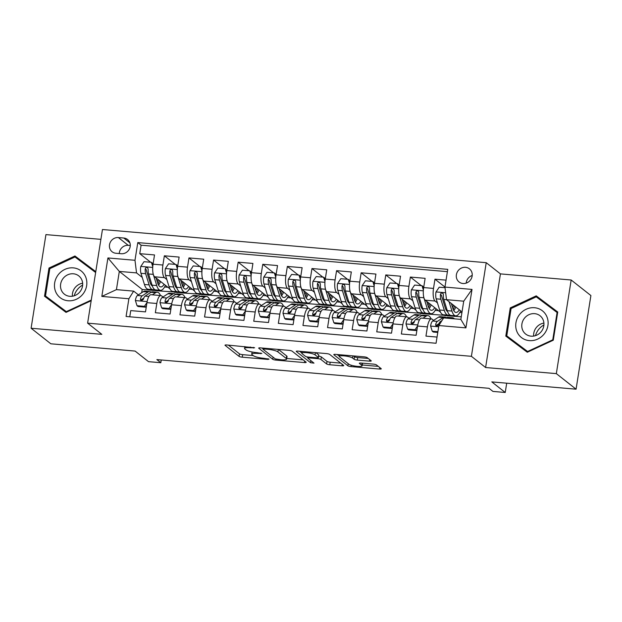 <?xml version="1.0" encoding="UTF-8"?>
<svg xmlns="http://www.w3.org/2000/svg" width="622" height="622" viewBox="0 0 622 622"><rect width="100%" height="100%" fill="white"/><g stroke="black" fill="none" stroke-linecap="round" stroke-linejoin="round"><path stroke-width="0.93" d="M254.647 347.76L226.758 344.969A2.566 0.513 -171 0 0 225.001 345.179A2.566 0.513 -171 0 0 225.117 345.373L239.066 356.367A2.566 0.513 -171 0 0 242.261 357.183L267.911 359.407L269.062 359.119L263.51 358.264A8.21 1.641 -171 0 1 253.302 355.636L252.143 354.727A8.21 1.641 -171 0 1 251.755 354.105A8.21 1.641 -171 0 1 257.391 353.436L261.854 353.444L256.303 352.581A8.21 1.641 -171 0 1 246.094 349.961L244.936 349.043A8.21 1.641 -171 0 1 244.547 348.429A8.21 1.641 -171 0 1 250.184 347.76L254.647 347.76M465.544 267.312A8.366 7.721 -51.8 0 0 457.022 272.576A8.366 7.721 -51.8 0 0 459.083 281.984A8.366 7.721 -51.8 0 0 462.978 283.508A8.366 7.721 -51.8 0 0 471.499 278.244A8.366 7.721 -51.8 0 0 469.439 268.836A8.366 7.721 -51.8 0 0 465.544 267.312M472.207 275.476A8.366 7.721 -51.8 0 0 466.181 283.119M369.499 361.141A2.566 0.513 -171 0 0 371.264 360.931A2.566 0.513 -171 0 0 371.14 360.737L367.229 357.658A2.566 0.513 -171 0 0 364.041 356.834L335.546 354.377A2.566 0.513 -171 0 0 333.789 354.579A2.566 0.513 -171 0 0 333.905 354.773L347.853 365.767A2.566 0.513 -171 0 0 351.041 366.591L379.537 369.048A2.566 0.513 -171 0 0 381.294 368.838A2.566 0.513 -171 0 0 381.177 368.652L376.45 364.92A2.566 0.513 -171 0 0 373.262 364.103L361.063 363.046A2.566 0.513 -171 0 0 359.306 363.256A2.566 0.513 -171 0 0 359.423 363.45L361.771 365.301A6.865 1.368 -171 0 1 362.09 365.814A6.865 1.368 -171 0 1 356.25 366.257A6.865 1.368 -171 0 1 348.849 364.181L339.666 356.942A6.865 1.368 -171 0 1 339.348 356.429A6.865 1.368 -171 0 1 345.187 355.986A6.865 1.368 -171 0 1 352.588 358.062L354.12 359.267A2.566 0.513 -171 0 0 357.308 360.091L369.499 361.141L369.74 359.633M100.888 239.353L45.927 234.611L31.1 328.237L50.833 343.795L135.098 351.072L148.518 361.654L160.818 362.719L156.868 359.602L488.985 388.307L492.935 391.417L505.235 392.482L506.705 383.191M556.332 373.628L571.167 280.001L500.438 273.89L485.603 367.516L556.332 373.628L576.073 389.185L491.815 381.9L505.235 392.482M485.603 367.516L471.398 356.313L87.616 323.152L102.451 229.518L486.225 262.686L471.398 356.313M31.1 328.237L101.829 334.348L87.616 323.152M292.13 351.166A2.566 0.513 -171 0 0 288.942 350.349L260.447 347.885A2.566 0.513 -171 0 0 258.69 348.095A2.566 0.513 -171 0 0 258.806 348.289L272.755 359.275A2.566 0.513 -171 0 0 275.943 360.099L304.438 362.564A2.566 0.513 -171 0 0 306.195 362.354A2.566 0.513 -171 0 0 306.078 362.159L292.13 351.166M297.992 351.127L326.488 353.591A2.566 0.513 -171 0 1 329.683 354.408L343.624 365.402A2.566 0.513 -171 0 1 343.748 365.596A2.566 0.513 -171 0 1 341.991 365.806L329.792 364.749A2.566 0.513 -171 0 1 326.604 363.932L320.944 359.477A2.566 0.513 -171 0 0 317.756 358.653L309.67 357.953A2.566 0.513 -171 0 0 307.906 358.163A2.566 0.513 -171 0 0 308.03 358.358L314.001 363.131L310.533 362.704L296.352 351.531A2.566 0.513 -171 0 1 296.235 351.337A2.566 0.513 -171 0 1 297.992 351.127M571.167 280.001L590.9 295.551L576.073 389.185M446.052 280.141L434.972 279.185L444.963 287.053M437.453 302.914L435.066 301.032A10.457 3.437 -85.1 0 1 433.511 288.421L423.668 287.566L425.129 278.329L410.372 277.054L421.273 285.646M435.066 301.032L425.223 300.177A10.457 3.437 94.9 0 1 423.668 287.566L423.24 287.193M412.852 300.784L410.466 298.902A10.457 3.437 -85.1 0 1 408.911 286.291L399.067 285.444L400.529 276.207L385.772 274.932L396.673 283.523M399.075 285.412L398.64 285.07M388.252 298.661L385.865 296.78A10.457 3.437 -85.1 0 1 384.31 284.168L374.467 283.313L375.929 274.077L361.172 272.801L372.073 281.393M374.475 283.29L374.04 282.948M363.645 296.531L361.258 294.649A10.457 3.437 -85.1 0 1 359.71 282.038L349.867 281.191L351.329 271.954L336.572 270.679L347.473 279.27M349.867 281.16L349.432 280.817M339.044 294.408L336.657 292.527A10.457 3.437 -85.1 0 1 335.102 279.916L325.267 279.06L326.729 269.824L311.964 268.548L322.865 277.14M336.657 292.527L326.822 291.671A10.457 3.437 94.9 0 1 325.267 279.06L324.832 278.695M314.444 292.278L312.057 290.396A10.457 3.437 -85.1 0 1 310.502 277.785L300.667 276.938L302.129 267.701L287.364 266.426L298.265 275.017M300.667 276.907L300.232 276.565M289.844 290.155L287.457 288.274A10.457 3.437 -85.1 0 1 285.902 275.663L276.059 274.807L277.529 265.571L262.764 264.296L273.664 272.887M276.067 274.784L275.632 274.442M265.244 288.025L262.857 286.143A10.457 3.437 -85.1 0 1 261.302 273.532L251.459 272.685L252.921 263.448L238.164 262.173L249.064 270.764M251.467 272.654L251.031 272.312M240.644 285.902L238.257 284.021A10.457 3.437 -85.1 0 1 236.702 271.41L226.859 270.562L228.321 261.326L213.564 260.05L224.464 268.642M226.867 270.531L226.431 270.189M216.044 283.772L213.657 281.898A10.457 3.437 -85.1 0 1 212.102 269.287L202.259 268.432L203.721 259.195L188.964 257.92L199.864 266.511M202.267 268.409L201.831 268.059M191.444 281.649L189.057 279.768A10.457 3.437 -85.1 0 1 187.502 267.157L177.659 266.309L179.12 257.073L164.363 255.797L162.894 265.034A10.457 3.437 94.9 0 0 164.449 277.645L166.836 279.527M189.057 279.768L179.214 278.92A10.457 3.437 94.9 0 1 177.659 266.309L177.231 265.936M175.264 264.389L164.363 255.797M129.765 316.785L130.744 310.603L145.501 311.879L146.963 302.642A10.457 3.437 94.9 0 1 151.022 294.711L160.865 295.567A10.457 3.437 94.9 0 0 156.806 303.497L155.345 312.734L170.101 314.009L171.563 304.772A10.457 3.437 94.9 0 1 175.622 296.842L185.465 297.689A10.457 3.437 -85.1 0 1 186.165 297.985L187.603 299.12M185.465 297.689A10.457 3.437 -85.1 0 0 181.406 305.62L179.945 314.856L194.702 316.132L196.171 306.895A10.457 3.437 94.9 0 1 200.222 298.964L210.065 299.82A10.457 3.437 -85.1 0 1 210.772 300.115L212.203 301.242M210.065 299.82A10.457 3.437 -85.1 0 0 206.006 307.75L204.545 316.987L219.302 318.262L220.771 309.025A10.457 3.437 94.9 0 1 224.83 301.095L234.665 301.942A10.457 3.437 -85.1 0 1 235.373 302.238L236.803 303.373M234.665 301.942A10.457 3.437 -85.1 0 0 230.607 309.873L229.145 319.109L243.91 320.384L245.371 311.148A10.457 3.437 94.9 0 1 249.43 303.217L259.265 304.072A10.457 3.437 -85.1 0 1 259.973 304.368L261.403 305.495M259.265 304.072A10.457 3.437 -85.1 0 0 255.207 312.003L253.745 321.24L268.51 322.515L269.971 313.278A10.457 3.437 94.9 0 1 274.03 305.348L283.873 306.195A10.457 3.437 -85.1 0 1 284.573 306.49L286.003 307.626M283.873 306.195A10.457 3.437 -85.1 0 0 279.814 314.126L278.345 323.362L293.11 324.637L294.571 315.401A10.457 3.437 94.9 0 1 298.63 307.47L308.473 308.318A10.457 3.437 -85.1 0 1 309.173 308.621L310.611 309.748M308.473 308.318A10.457 3.437 -85.1 0 0 304.415 316.248L302.953 325.485L317.71 326.768L319.172 317.531A10.457 3.437 94.9 0 1 323.23 309.6L333.073 310.448A10.457 3.437 -85.1 0 1 333.773 310.743L335.211 311.879M333.073 310.448A10.457 3.437 -85.1 0 0 329.015 318.378L327.553 327.615L342.31 328.89L343.772 319.654A10.457 3.437 94.9 0 1 347.83 311.723L357.673 312.571A10.457 3.437 -85.1 0 1 358.373 312.874L359.811 314.001M357.673 312.571A10.457 3.437 -85.1 0 0 353.615 320.501L352.153 329.738L366.91 331.013L368.372 321.776A10.457 3.437 94.9 0 1 372.43 313.846L382.273 314.701A10.457 3.437 -85.1 0 1 382.973 314.996L384.412 316.124M382.273 314.701A10.457 3.437 -85.1 0 0 378.215 322.631L376.753 331.868L391.51 333.143L392.98 323.906A10.457 3.437 94.9 0 1 397.038 315.976L406.874 316.823A10.457 3.437 -85.1 0 1 407.581 317.119L409.012 318.254M406.874 316.823A10.457 3.437 -85.1 0 0 402.815 324.754L401.353 333.991L416.118 335.266L417.58 326.029A10.457 3.437 94.9 0 1 421.638 318.099L431.474 318.954A10.457 3.437 -85.1 0 1 432.181 319.249L433.612 320.377M425.223 300.177L440.555 312.26M443.781 314.802L444.8 315.611L461.26 316.777M453.625 315.657L454.643 316.458M399.067 285.444A10.457 3.437 94.9 0 0 400.622 298.055L415.955 310.137M419.181 312.679L420.2 313.48L444.435 315.323M429.024 313.527L430.043 314.335M374.467 283.313A10.457 3.437 94.9 0 0 376.022 295.924L391.355 308.007M394.581 310.549L395.6 311.358L419.834 313.193M404.417 311.404L405.443 312.205M349.867 281.191A10.457 3.437 94.9 0 0 351.422 293.802L366.755 305.884M369.981 308.426L371 309.235L395.234 311.07M379.817 309.274L380.843 310.083M326.822 291.671L342.147 303.754M345.373 306.304L346.4 307.105L370.634 308.94M355.216 307.151L356.235 307.952M300.667 276.938A10.457 3.437 94.9 0 0 302.222 289.549L317.547 301.631M320.773 304.174L321.799 304.982L346.034 306.817M330.616 305.021L331.635 305.83M276.059 274.807A10.457 3.437 94.9 0 0 277.614 287.418L292.946 299.509M296.173 302.051L297.199 302.852L321.434 304.694M306.016 302.898L307.035 303.707M251.459 272.685A10.457 3.437 94.9 0 0 253.014 285.296L268.346 297.378M271.573 299.921L272.591 300.729L296.834 302.564M281.416 300.776L282.435 301.577M226.859 270.562A10.457 3.437 94.9 0 0 228.414 283.173L243.746 295.256M246.973 297.798L247.991 298.599L272.226 300.442M256.816 298.646L257.835 299.454M202.259 268.432A10.457 3.437 94.9 0 0 203.814 281.043L219.146 293.125M222.373 295.668L223.391 296.476L247.626 298.311M232.208 296.523L233.234 297.324M179.214 278.92L194.546 291.003M197.773 293.545L198.791 294.346L223.026 296.189M207.608 294.393L208.634 295.201M115.894 253.255L121.306 253.722A8.102 7.48 -51.8 0 0 129.563 248.629A8.102 7.48 -51.8 0 0 127.564 239.517A8.102 7.48 -51.8 0 0 123.794 238.032L118.382 237.565A8.102 7.48 -51.8 0 0 110.125 242.666A8.102 7.48 -51.8 0 0 112.123 251.778A8.102 7.48 -51.8 0 0 115.894 253.255M444.955 287.076L472.012 289.417L465.925 327.88L438.86 325.547L443.626 317.912L460.848 319.397L463.732 301.18L446.51 299.687L444.955 287.076L447.762 269.365L137.789 242.58L134.982 260.291L136.537 272.902L142.236 277.396M438.86 325.547L436.061 343.258L126.079 316.474L128.886 298.754L101.829 296.414L107.917 257.951L134.982 260.291M438.728 324.412L438.3 324.078M414.128 322.282L413.7 321.947M389.52 320.159L389.1 319.825M364.92 318.029L364.5 317.694M340.32 315.906L339.9 315.572M315.719 313.776L315.292 313.441M291.119 311.653L290.692 311.319M266.519 309.523L266.092 309.188M241.919 307.4L241.492 307.066M217.319 305.278L216.891 304.943M192.711 303.147L192.291 302.813M183.008 292.27L184.034 293.071L174.191 292.223L173.173 291.415M447.397 271.658L141.101 245.192L139.756 253.667L154.52 254.942L153.059 264.179A10.457 3.437 94.9 0 0 154.614 276.79L169.938 288.872M168.111 301.025L167.691 300.69M163.003 296.989L161.565 295.862A10.457 3.437 94.9 0 0 160.865 295.567M431.474 318.954A10.457 3.437 -85.1 0 0 427.415 326.884L425.953 336.121L437.033 337.077M187.502 267.157L188.964 257.92M212.102 269.287L213.564 260.05M236.702 271.41L238.164 262.173M261.302 273.532L262.764 264.296M285.902 275.663L287.364 266.426M310.502 277.785L311.964 268.548M335.102 279.916L336.572 270.679M359.71 282.038L361.172 272.801M384.31 284.168L385.772 274.932M408.911 286.291L410.372 277.054M433.511 288.421L434.972 279.185M446.51 299.687L462.029 311.925M158.408 290.14L159.426 290.948L142.205 289.455L119.315 271.417L116.431 289.634L133.652 291.119L128.886 298.754M136.537 272.902L119.315 271.417L107.917 257.951M143.511 298.894L143.091 298.56M138.403 294.867L133.652 291.119M500.438 273.89L486.225 262.686M160.818 362.719L161.246 359.982M142.205 289.455L141.692 292.705M184.034 293.071L198.426 294.058M159.426 290.948L173.826 291.936M164.573 286.983L167.901 287.271M159.473 290.692L158.812 290.179M153.059 264.156L152.623 263.814M150.656 262.259L139.756 253.667M141.101 245.192L137.789 242.58M189.174 289.106L192.501 289.393M184.073 292.822L183.412 292.301M208.673 294.945L208.012 294.431M213.774 291.236L217.109 291.524M233.273 297.075L232.62 296.554M238.374 293.359L241.709 293.646M257.873 299.198L257.22 298.684M262.974 295.481L266.309 295.769M282.474 301.328L281.82 300.807M287.582 297.611L290.909 297.899M307.074 303.45L306.421 302.937M312.182 299.734L315.51 300.022M331.674 305.573L331.021 305.06M336.782 301.864L340.11 302.152M356.282 307.703L355.621 307.182M361.382 303.987L364.71 304.275M380.882 309.826L380.221 309.313M385.982 306.117L389.318 306.405M405.482 311.956L404.829 311.435M410.582 308.24L413.918 308.528M430.082 314.079L429.429 313.566M435.182 310.37L438.518 310.658M454.682 316.209L454.029 315.688M459.79 312.493L461.913 312.679M116.431 289.634L101.829 296.414M472.012 289.417L463.732 301.18M465.925 327.88L460.848 319.397M130.27 245.519L128.249 245.34A8.102 7.48 -51.8 0 0 119.284 253.551M95.78 271.62L74.959 255.992L48.99 268.035L44.52 296.235L66.033 312.384L91.17 300.721M557.74 312.003L536.234 295.854L510.258 307.898L505.795 336.098L527.301 352.246L553.277 340.203L557.74 312.003M95.765 271.728L78.279 258.604L77.571 258.931M47.98 297.946L47.855 298.739M91.278 300.061L66.329 311.63L45.492 295.986L49.814 268.665L48.99 268.035M78.279 258.604L74.959 255.992M557.724 312.112L539.546 298.467L538.839 298.793M509.255 337.808L509.13 338.601M511.082 308.551L510.258 307.898M539.546 298.467L536.234 295.854M228.398 345.117L239.47 353.84A2.566 0.513 -171 0 0 242.658 354.657L253.208 355.566M286.75 358.466L303.194 359.889M262.087 348.025L263.013 348.755M264.187 348.965L263.036 349.245L275.282 358.902L281.02 359.773A8.21 1.641 -171 0 0 286.649 359.104A8.21 1.641 -171 0 0 286.268 358.49L277.894 351.889A8.21 1.641 -171 0 0 267.685 349.269L264.187 348.965L264.303 348.219M286.649 359.104L287.053 356.577A8.21 1.641 -171 0 0 286.664 355.955L286.268 358.49M278.384 349.432L286.664 355.955M340.747 363.131L330.196 362.222L329.792 364.749M318.658 356.181A2.566 0.513 -171 0 1 321.349 356.942L327.001 361.405A2.566 0.513 -171 0 0 330.196 362.222M307.96 357.829L306.607 356.764M301.864 353.024L299.641 351.267M315.074 354.851A6.865 1.368 -171 0 0 307.672 352.775A6.865 1.368 -171 0 0 301.833 353.218A6.865 1.368 -171 0 0 302.16 353.731L305.394 356.282A2.566 0.513 -171 0 0 308.582 357.098L316.676 357.798A2.566 0.513 -171 0 0 318.433 357.588A2.566 0.513 -171 0 0 318.308 357.393L315.074 354.851L315.424 352.635M318.433 357.588L318.829 355.061A2.566 0.513 -171 0 0 318.713 354.867L318.308 357.393M315.937 352.682L318.713 354.867M353.483 355.924L354.517 356.74A2.566 0.513 -171 0 0 357.712 357.557L368.263 358.466M362.09 365.814L362.494 363.287A6.865 1.368 -171 0 0 362.486 363.17M362.222 364.99L378.3 366.381M337.186 354.517L339.379 356.243M152.763 266.698L151.387 262.321L144.009 261.683L140.743 266.535A6.928 2.278 94.9 0 0 140.969 273.307L144.436 284.487A20.005 6.578 94.9 0 0 148.168 289.261L152.841 289.658A20.005 6.578 94.9 0 0 154.365 289.277M150.936 284.464A16.6 5.458 94.9 0 0 151.581 283.578M152.895 272.444A6.928 2.278 94.9 0 0 153.269 274.372L156.736 285.552A20.005 6.578 94.9 0 0 160.468 290.318A20.005 6.578 94.9 0 0 165.421 285.311M156.114 277.98L157.669 282.979A16.6 5.458 94.9 0 0 160.764 286.936A16.6 5.458 94.9 0 0 164.107 284.27M151.387 262.321L152.413 263.129L152.958 264.863M160.468 290.318L155.795 289.914A20.005 6.578 -85.1 0 1 152.063 285.148L148.596 273.968A6.928 2.278 -85.1 0 1 148.168 269.171L147.601 267.755L146.683 267.444L145.75 267.81L145.214 268.914A6.928 2.278 94.9 0 0 145.641 273.711L149.117 284.892A20.005 6.578 94.9 0 0 152.841 289.658M158.05 284.06A20.005 6.578 94.9 0 0 159.294 280.483M158.198 279.62A16.6 5.458 -85.1 0 1 157.335 281.914M152.367 286.034A16.6 5.458 -85.1 0 1 150.042 282.318L146.567 271.138A3.53 1.158 -85.1 0 1 146.349 269.808L145.214 268.914M158.563 285.125A16.6 5.458 94.9 0 0 160.569 281.486M152.374 294.828L155.609 292.713A20.005 6.578 -85.1 0 1 157.304 292.223A20.005 6.578 -85.1 0 1 160.507 295.536M137.034 305.713L138.061 306.522L145.439 307.167L144.413 306.351L137.034 305.713L135.371 300.442A6.928 2.278 -85.1 0 1 137.454 295.489L143.301 291.648A20.005 6.578 -85.1 0 1 144.996 291.158L149.677 291.562A20.005 6.578 94.9 0 0 147.982 292.052L142.127 295.893A6.928 2.278 94.9 0 0 140.448 299.026L140.549 299.944L141.746 300.605L143.402 299.283A6.928 2.278 -85.1 0 1 145.081 296.142L150.928 292.309A20.005 6.578 -85.1 0 1 152.623 291.819L157.304 292.223M144.413 306.351L146.986 302.533M146.497 305.589L145.439 307.167M151.107 292.2A20.005 6.578 94.9 0 0 149.677 291.562M140.448 299.026L141.583 299.921A3.53 1.158 -85.1 0 1 142.127 299.19L143.791 298.101M74.22 295.784A16.343 15.083 128.2 0 1 82.64 285.101M73.256 267.864A16.996 15.69 -51.8 0 0 54.666 282.932A16.996 15.69 -51.8 0 0 68.047 300.76A16.996 15.69 -51.8 0 0 86.645 285.692A16.996 15.69 -51.8 0 0 73.256 267.864M73.373 273.789A11.631 10.737 -51.8 0 0 61.524 281.105A11.631 10.737 -51.8 0 0 64.385 294.183A11.631 10.737 -51.8 0 0 69.804 296.305A11.631 10.737 -51.8 0 0 81.653 288.989A11.631 10.737 -51.8 0 0 78.792 275.911A11.631 10.737 -51.8 0 0 73.373 273.789M72.393 296.22A11.631 10.737 128.2 0 1 82.64 283.22M66.733 312.057L45.492 295.986M66.818 312.019L66.329 311.63M49.814 268.665L74.982 256.987L95.64 272.506M535.495 335.647A16.343 15.083 128.2 0 1 538.411 329.738A16.343 15.083 128.2 0 1 543.916 324.964M519.378 314.755A16.996 15.69 -51.8 0 0 521.671 337.73A16.996 15.69 -51.8 0 0 544.468 333.594A16.996 15.69 -51.8 0 0 542.174 310.619A16.996 15.69 -51.8 0 0 519.378 314.755M524.268 318.464A11.631 10.737 -51.8 0 0 525.66 334.045A11.631 10.737 -51.8 0 0 541.451 331.363A11.631 10.737 -51.8 0 0 540.059 315.774A11.631 10.737 -51.8 0 0 524.268 318.464M533.66 336.082A11.631 10.737 128.2 0 1 536.125 327.802A11.631 10.737 128.2 0 1 543.908 323.082M528.008 351.92L506.759 335.849L511.09 308.528L536.25 296.849L557.094 312.501L552.764 339.822L527.596 351.492L506.759 335.849M553.253 340.211L552.764 339.822M557.6 312.905L557.094 312.501M528.086 351.881L527.596 351.492M177.363 268.828L175.987 264.451L168.609 263.814L165.343 268.657A6.928 2.278 94.9 0 0 165.569 275.429L169.044 286.618A20.005 6.578 94.9 0 0 172.768 291.384L177.441 291.788A20.005 6.578 94.9 0 0 178.965 291.399M175.536 286.594A16.6 5.458 94.9 0 0 176.181 285.708M177.495 274.566A6.928 2.278 94.9 0 0 177.869 276.495L181.344 287.675A20.005 6.578 94.9 0 0 185.068 292.449A20.005 6.578 94.9 0 0 190.021 287.434M180.714 280.102L182.269 285.101A16.6 5.458 94.9 0 0 185.364 289.059A16.6 5.458 94.9 0 0 188.707 286.4M175.987 264.451L177.013 265.26L177.558 266.986M185.068 292.449L180.396 292.045A20.005 6.578 -85.1 0 1 176.664 287.271L173.196 276.09A6.928 2.278 -85.1 0 1 172.768 271.293L172.201 269.886L171.283 269.567L170.35 269.932L169.814 271.036A6.928 2.278 94.9 0 0 170.241 275.834L173.717 287.022A20.005 6.578 94.9 0 0 177.441 291.788M182.65 286.182A20.005 6.578 94.9 0 0 183.894 282.606M182.798 281.743A16.6 5.458 -85.1 0 1 181.935 284.036M176.967 288.157A16.6 5.458 -85.1 0 1 174.642 284.441L171.167 273.26A3.53 1.158 -85.1 0 1 170.957 271.931L169.814 271.036M183.163 287.255A16.6 5.458 94.9 0 0 185.169 283.616M201.963 270.951L200.587 266.574L193.209 265.936L189.951 270.788A6.928 2.278 94.9 0 0 190.169 277.56L193.644 288.74A20.005 6.578 94.9 0 0 197.368 293.506L202.049 293.911A20.005 6.578 94.9 0 0 203.565 293.53M200.136 288.717A16.6 5.458 94.9 0 0 200.782 287.83M202.103 276.697A6.928 2.278 94.9 0 0 202.469 278.625L205.944 289.805A20.005 6.578 94.9 0 0 209.668 294.571A20.005 6.578 94.9 0 0 214.621 289.564M205.314 282.225L206.869 287.224A16.6 5.458 94.9 0 0 209.964 291.189A16.6 5.458 94.9 0 0 213.307 288.522M200.587 266.574L201.614 267.382L202.158 269.116M209.668 294.571L204.996 294.167A20.005 6.578 -85.1 0 1 201.271 289.401L197.796 278.221A6.928 2.278 -85.1 0 1 197.368 273.416L196.801 272.008L195.883 271.697L194.95 272.063L194.422 273.167A6.928 2.278 94.9 0 0 194.841 277.964L198.317 289.144A20.005 6.578 94.9 0 0 202.049 293.911M207.25 288.313A20.005 6.578 94.9 0 0 208.494 284.736M207.398 283.865A16.6 5.458 -85.1 0 1 206.535 286.159M201.567 290.287A16.6 5.458 -85.1 0 1 199.242 286.571L195.774 275.39A3.53 1.158 -85.1 0 1 195.557 274.061L194.422 273.167M207.764 289.378A16.6 5.458 94.9 0 0 209.769 285.739M226.563 273.081L225.187 268.704L217.809 268.066L214.551 272.91A6.928 2.278 94.9 0 0 214.769 279.682L218.244 290.871A20.005 6.578 94.9 0 0 221.968 295.637L226.649 296.041A20.005 6.578 94.9 0 0 228.165 295.652M224.744 290.847A16.6 5.458 94.9 0 0 225.382 289.953M226.703 278.819A6.928 2.278 94.9 0 0 227.069 280.747L230.544 291.928A20.005 6.578 94.9 0 0 234.276 296.702A20.005 6.578 94.9 0 0 239.221 291.687M229.915 284.355L231.47 289.354A16.6 5.458 94.9 0 0 234.564 293.312A16.6 5.458 94.9 0 0 237.907 290.653M225.187 268.704L226.214 269.513L226.758 271.239M234.276 296.702L229.596 296.297A20.005 6.578 -85.1 0 1 225.872 291.524L222.396 280.343A6.928 2.278 -85.1 0 1 221.968 275.546L221.727 274.512L220.491 273.82L219.558 274.185L219.022 275.289A6.928 2.278 94.9 0 0 219.449 280.087L222.917 291.267A20.005 6.578 94.9 0 0 226.649 296.041M231.85 290.435A20.005 6.578 94.9 0 0 233.095 286.859M231.998 285.996A16.6 5.458 -85.1 0 1 231.135 288.289M226.167 292.41A16.6 5.458 -85.1 0 1 223.842 288.694L220.375 277.513A3.53 1.158 -85.1 0 1 220.157 276.184L219.022 275.289M232.364 291.508A16.6 5.458 94.9 0 0 234.37 287.869M251.171 275.204L249.787 270.827L242.409 270.189L239.151 275.041A6.928 2.278 94.9 0 0 239.369 281.813L242.844 292.993A20.005 6.578 94.9 0 0 246.576 297.759L251.249 298.163A20.005 6.578 94.9 0 0 252.765 297.782M249.344 292.97A16.6 5.458 94.9 0 0 249.982 292.083M251.304 280.95A6.928 2.278 94.9 0 0 251.677 282.878L255.144 294.058A20.005 6.578 94.9 0 0 258.876 298.824A20.005 6.578 94.9 0 0 263.821 293.817M254.522 286.478L256.07 291.477A16.6 5.458 94.9 0 0 259.164 295.434A16.6 5.458 94.9 0 0 262.507 292.775M249.787 270.827L250.814 271.635L251.358 273.369M258.876 298.824L254.196 298.42A20.005 6.578 -85.1 0 1 250.472 293.654L246.996 282.474A6.928 2.278 -85.1 0 1 246.576 277.669L246.001 276.261L245.091 275.95L244.158 276.308L243.622 277.42A6.928 2.278 94.9 0 0 244.049 282.217L247.517 293.397A20.005 6.578 94.9 0 0 251.249 298.163M256.458 292.558A20.005 6.578 94.9 0 0 257.695 288.989M256.598 288.118A16.6 5.458 -85.1 0 1 255.743 290.412M250.775 294.54A16.6 5.458 -85.1 0 1 248.442 290.824L244.975 279.636A3.53 1.158 -85.1 0 1 244.757 278.314L243.622 277.42M256.972 293.631A16.6 5.458 94.9 0 0 258.977 289.992M176.975 296.958L180.209 294.836A20.005 6.578 -85.1 0 1 181.904 294.346A20.005 6.578 -85.1 0 1 185.107 297.658M161.634 307.843L162.661 308.652L170.039 309.289L169.013 308.481L161.634 307.843L159.978 302.572A6.928 2.278 -85.1 0 1 162.054 297.611L167.909 293.778A20.005 6.578 -85.1 0 1 169.604 293.281L174.277 293.685A20.005 6.578 94.9 0 0 172.582 294.183L166.727 298.016A6.928 2.278 94.9 0 0 165.048 301.149L165.149 302.074L166.346 302.727L168.002 301.406A6.928 2.278 -85.1 0 1 169.682 298.272L175.528 294.431A20.005 6.578 -85.1 0 1 177.231 293.942L181.904 294.346M169.013 308.481L171.586 304.663M171.097 307.711L170.039 309.289M175.707 294.33A20.005 6.578 94.9 0 0 174.277 293.685M165.048 301.149L166.183 302.043A3.53 1.158 -85.1 0 1 166.727 301.32L168.391 300.224M201.575 299.081L204.809 296.966A20.005 6.578 -85.1 0 1 206.504 296.469A20.005 6.578 -85.1 0 1 209.707 299.788M186.235 309.966L187.261 310.775L194.639 311.412L193.613 310.603L186.235 309.966L184.578 304.694A6.928 2.278 -85.1 0 1 186.654 299.742L192.509 295.901A20.005 6.578 -85.1 0 1 194.204 295.411L198.877 295.815A20.005 6.578 94.9 0 0 197.182 296.305L191.335 300.138A6.928 2.278 94.9 0 0 189.648 303.279L189.749 304.197L190.946 304.858L192.602 303.536A6.928 2.278 -85.1 0 1 194.282 300.395L200.136 296.562A20.005 6.578 -85.1 0 1 201.831 296.072L206.504 296.469M193.613 310.603L196.187 306.786M195.705 309.842L194.639 311.412M200.307 296.453A20.005 6.578 94.9 0 0 198.877 295.815M189.648 303.279L190.783 304.174A3.53 1.158 -85.1 0 1 191.327 303.443L192.991 302.354M226.175 301.211L229.409 299.089A20.005 6.578 -85.1 0 1 231.104 298.599A20.005 6.578 -85.1 0 1 234.307 301.911M210.835 312.096L211.861 312.905L219.239 313.542L218.213 312.734L210.835 312.096L209.179 306.825A6.928 2.278 -85.1 0 1 211.262 301.864L217.109 298.031A20.005 6.578 -85.1 0 1 218.804 297.534L223.477 297.938A20.005 6.578 94.9 0 0 221.782 298.436L215.935 302.269A6.928 2.278 94.9 0 0 214.248 305.402L214.349 306.319L215.554 306.98L217.202 305.659A6.928 2.278 -85.1 0 1 218.882 302.525L224.736 298.684A20.005 6.578 -85.1 0 1 226.431 298.195L231.104 298.599M218.213 312.734L220.787 308.909M220.305 311.964L219.239 313.542M224.907 298.576A20.005 6.578 94.9 0 0 223.477 297.938M214.248 305.402L215.383 306.296A3.53 1.158 -85.1 0 1 215.927 305.573L217.591 304.477M250.783 303.334L254.009 301.219A20.005 6.578 -85.1 0 1 255.704 300.721A20.005 6.578 -85.1 0 1 258.907 304.041M235.435 314.219L236.461 315.027L243.847 315.665L242.821 314.856L235.435 314.219L233.779 308.947A6.928 2.278 -85.1 0 1 235.862 303.987L241.709 300.154A20.005 6.578 -85.1 0 1 243.404 299.664L248.077 300.068A20.005 6.578 94.9 0 0 246.382 300.558L240.535 304.391A6.928 2.278 94.9 0 0 238.848 307.532L238.949 308.45L240.154 309.111L241.802 307.781A6.928 2.278 -85.1 0 1 243.49 304.648L249.336 300.815A20.005 6.578 -85.1 0 1 251.031 300.317L255.704 300.721M242.821 314.856L245.387 311.039M244.905 314.094L243.847 315.665M249.508 300.706A20.005 6.578 94.9 0 0 248.077 300.068M238.848 307.532L239.983 308.426A3.53 1.158 -85.1 0 1 240.527 307.696L242.191 306.607M275.771 277.326L274.395 272.949L267.009 272.312L263.751 277.163A6.928 2.278 94.9 0 0 263.977 283.935L267.444 295.116A20.005 6.578 94.9 0 0 271.176 299.89L275.849 300.294A20.005 6.578 94.9 0 0 277.365 299.905M273.944 295.1A16.6 5.458 94.9 0 0 274.582 294.206M275.904 283.072A6.928 2.278 94.9 0 0 276.277 285L279.745 296.181A20.005 6.578 94.9 0 0 283.476 300.947A20.005 6.578 94.9 0 0 288.421 295.94M279.123 288.608L280.67 293.607A16.6 5.458 94.9 0 0 283.764 297.565A16.6 5.458 94.9 0 0 287.107 294.906M274.395 272.949L275.422 273.766L275.966 275.492M283.476 300.947L278.804 300.55A20.005 6.578 -85.1 0 1 275.072 295.777L271.604 284.596A6.928 2.278 -85.1 0 1 271.176 279.799L270.601 278.384L269.691 278.073L268.758 278.438L268.222 279.542A6.928 2.278 94.9 0 0 268.65 284.34L272.117 295.52A20.005 6.578 94.9 0 0 275.849 300.294M281.058 294.688A20.005 6.578 94.9 0 0 282.302 291.112M281.198 290.249A16.6 5.458 -85.1 0 1 280.343 292.542M275.375 296.663A16.6 5.458 -85.1 0 1 273.042 292.946L269.575 281.766A3.53 1.158 -85.1 0 1 269.357 280.436L268.222 279.542M281.572 295.753A16.6 5.458 94.9 0 0 283.578 292.115M275.383 305.464L278.609 303.342A20.005 6.578 -85.1 0 1 280.304 302.852A20.005 6.578 -85.1 0 1 283.508 306.164M260.035 316.349L261.061 317.158L268.447 317.795L267.421 316.987L260.035 316.349L258.379 311.07A6.928 2.278 -85.1 0 1 260.462 306.117L266.309 302.276A20.005 6.578 -85.1 0 1 268.004 301.787L272.677 302.191A20.005 6.578 94.9 0 0 270.982 302.681L265.135 306.522A6.928 2.278 94.9 0 0 263.456 309.655L263.557 310.572L264.754 311.233L266.403 309.911A6.928 2.278 -85.1 0 1 268.09 306.778L273.937 302.937A20.005 6.578 -85.1 0 1 275.632 302.447L280.304 302.852M267.421 316.987L269.987 313.161M269.505 316.217L268.447 317.795M274.115 302.828A20.005 6.578 94.9 0 0 272.677 302.191M263.456 309.655L264.591 310.549A3.53 1.158 -85.1 0 1 265.127 309.826L266.799 308.73M300.372 279.457L298.995 275.079L291.617 274.442L288.351 279.294A6.928 2.278 94.9 0 0 288.577 286.066L292.045 297.246A20.005 6.578 94.9 0 0 295.777 302.012L300.449 302.416A20.005 6.578 94.9 0 0 301.973 302.035M298.544 297.223A16.6 5.458 94.9 0 0 299.182 296.336M300.504 285.195A6.928 2.278 94.9 0 0 300.877 287.123L304.345 298.311A20.005 6.578 94.9 0 0 308.077 303.077A20.005 6.578 94.9 0 0 313.029 298.062M303.723 290.731L305.27 295.73A16.6 5.458 94.9 0 0 308.372 299.687A16.6 5.458 94.9 0 0 311.708 297.028M298.995 275.079L300.022 275.888L300.566 277.622M308.077 303.077L303.404 302.673A20.005 6.578 -85.1 0 1 299.672 297.907L296.204 286.719A6.928 2.278 -85.1 0 1 295.777 281.921L295.209 280.514L294.292 280.203L293.359 280.561L292.822 281.665A6.928 2.278 94.9 0 0 293.25 286.47L296.717 297.65A20.005 6.578 94.9 0 0 300.449 302.416M305.659 296.811A20.005 6.578 94.9 0 0 306.903 293.234M305.806 292.371A16.6 5.458 -85.1 0 1 304.943 294.665M299.975 298.793A16.6 5.458 -85.1 0 1 297.65 295.077L294.175 283.889A3.53 1.158 -85.1 0 1 293.957 282.567L292.822 281.665M306.172 297.884A16.6 5.458 94.9 0 0 308.178 294.245M299.983 307.587L303.209 305.472A20.005 6.578 -85.1 0 1 304.904 304.974A20.005 6.578 -85.1 0 1 308.108 308.287M284.643 318.472L285.669 319.28L293.048 319.918L292.021 319.109L284.643 318.472L282.979 313.2A6.928 2.278 -85.1 0 1 285.063 308.24L290.909 304.407A20.005 6.578 -85.1 0 1 292.604 303.917L297.277 304.313A20.005 6.578 94.9 0 0 295.582 304.811L289.735 308.644A6.928 2.278 94.9 0 0 288.056 311.785L288.157 312.703L289.354 313.364L291.003 312.034A6.928 2.278 -85.1 0 1 292.69 308.901L298.537 305.068A20.005 6.578 -85.1 0 1 300.232 304.57L304.904 304.974M292.021 319.109L294.587 315.292M294.105 318.347L293.048 319.918M298.715 304.959A20.005 6.578 94.9 0 0 297.277 304.313M288.056 311.785L289.191 312.679A3.53 1.158 -85.1 0 1 289.735 311.949L291.399 310.86M324.972 281.579L323.595 277.202L316.217 276.565L312.952 281.416A6.928 2.278 94.9 0 0 313.177 288.188L316.645 299.369A20.005 6.578 94.9 0 0 320.377 304.142L325.049 304.547A20.005 6.578 94.9 0 0 326.573 304.158M323.145 299.353A16.6 5.458 94.9 0 0 323.79 298.459M325.104 287.325A6.928 2.278 94.9 0 0 325.477 289.253L328.945 300.434A20.005 6.578 94.9 0 0 332.677 305.2A20.005 6.578 94.9 0 0 337.629 300.193M328.323 292.861L329.878 297.86A16.6 5.458 94.9 0 0 332.972 301.818A16.6 5.458 94.9 0 0 336.315 299.159M323.595 277.202L324.622 278.011L325.166 279.745M332.677 305.2L328.004 304.796A20.005 6.578 -85.1 0 1 324.272 300.029L320.804 288.849A6.928 2.278 -85.1 0 1 320.377 284.052L319.809 282.637L318.892 282.326L317.959 282.691L317.422 283.795A6.928 2.278 94.9 0 0 317.85 288.592L321.317 299.773A20.005 6.578 94.9 0 0 325.049 304.547M330.259 298.941A20.005 6.578 94.9 0 0 331.503 295.364M330.406 294.501A16.6 5.458 -85.1 0 1 329.543 296.795M324.575 300.916A16.6 5.458 -85.1 0 1 322.25 297.199L318.775 286.019A3.53 1.158 -85.1 0 1 318.557 284.689L317.422 283.795M330.772 300.006A16.6 5.458 94.9 0 0 332.778 296.367M324.583 309.717L327.81 307.595A20.005 6.578 -85.1 0 1 329.505 307.105A20.005 6.578 -85.1 0 1 332.716 310.417M309.243 320.602L310.269 321.411L317.648 322.048L316.621 321.24L309.243 320.602L307.579 315.323A6.928 2.278 -85.1 0 1 309.663 310.37L315.51 306.529A20.005 6.578 -85.1 0 1 317.204 306.04L321.885 306.444A20.005 6.578 94.9 0 0 320.19 306.934L314.335 310.775A6.928 2.278 94.9 0 0 312.656 313.908L312.757 314.825L313.954 315.486L315.603 314.164A6.928 2.278 -85.1 0 1 317.29 311.031L323.137 307.19A20.005 6.578 -85.1 0 1 324.832 306.7L329.505 307.105M316.621 321.24L319.187 317.414M318.705 320.47L317.648 322.048M323.316 307.081A20.005 6.578 94.9 0 0 321.885 306.444M312.656 313.908L313.791 314.802A3.53 1.158 -85.1 0 1 314.335 314.071L315.999 312.983M349.572 283.71L348.196 279.332L340.817 278.695L337.552 283.539A6.928 2.278 94.9 0 0 337.777 290.318L341.245 301.499A20.005 6.578 94.9 0 0 344.977 306.265L349.65 306.669A20.005 6.578 94.9 0 0 351.173 306.288M347.745 301.476A16.6 5.458 94.9 0 0 348.39 300.589M349.704 289.448A6.928 2.278 94.9 0 0 350.077 291.376L353.545 302.556A20.005 6.578 94.9 0 0 357.277 307.33A20.005 6.578 94.9 0 0 362.229 302.315M352.923 294.983L354.478 299.983A16.6 5.458 94.9 0 0 357.572 303.94A16.6 5.458 94.9 0 0 360.915 301.281M348.196 279.332L349.222 280.141L349.766 281.867M357.277 307.33L352.604 306.926A20.005 6.578 -85.1 0 1 348.872 302.16L345.404 290.972A6.928 2.278 -85.1 0 1 344.977 286.174L344.409 284.767L343.492 284.456L342.559 284.814L342.022 285.918A6.928 2.278 94.9 0 0 342.45 290.723L345.925 301.903A20.005 6.578 94.9 0 0 349.65 306.669M354.859 301.064A20.005 6.578 94.9 0 0 356.103 297.487M355.007 296.624A16.6 5.458 -85.1 0 1 354.143 298.918M349.175 303.046A16.6 5.458 -85.1 0 1 346.851 299.322L343.375 288.142A3.53 1.158 -85.1 0 1 343.157 286.82L342.022 285.918M355.372 302.137A16.6 5.458 94.9 0 0 357.378 298.498M349.183 311.84L352.417 309.725A20.005 6.578 -85.1 0 1 354.112 309.227A20.005 6.578 -85.1 0 1 357.316 312.539M333.843 322.725L334.869 323.533L342.248 324.171L341.221 323.362L333.843 322.725L332.187 317.453A6.928 2.278 -85.1 0 1 334.263 312.493L340.117 308.66A20.005 6.578 -85.1 0 1 341.812 308.162L346.485 308.566A20.005 6.578 94.9 0 0 344.79 309.064L338.936 312.897A6.928 2.278 94.9 0 0 337.256 316.03L337.357 316.956L338.555 317.617L340.211 316.287A6.928 2.278 -85.1 0 1 341.89 313.154L347.737 309.321A20.005 6.578 -85.1 0 1 349.432 308.823L354.112 309.227M341.221 323.362L343.795 319.545M343.305 322.593L342.248 324.171M347.916 309.212A20.005 6.578 94.9 0 0 346.485 308.566M337.256 316.03L338.391 316.932A3.53 1.158 -85.1 0 1 338.936 316.201L340.599 315.113M374.172 285.832L372.796 281.455L365.417 280.817L362.152 285.669A6.928 2.278 94.9 0 0 362.377 292.441L365.853 303.622A20.005 6.578 94.9 0 0 369.577 308.395L374.25 308.8A20.005 6.578 94.9 0 0 375.774 308.411M372.345 303.598A16.6 5.458 94.9 0 0 372.99 302.712M374.312 291.578A6.928 2.278 94.9 0 0 374.677 293.506L378.153 304.687A20.005 6.578 94.9 0 0 381.877 309.453A20.005 6.578 94.9 0 0 386.83 304.446M377.523 297.114L379.078 302.113A16.6 5.458 94.9 0 0 382.172 306.071A16.6 5.458 94.9 0 0 385.516 303.404M372.796 281.455L373.822 282.264L374.366 283.997M381.877 309.453L377.204 309.048A20.005 6.578 -85.1 0 1 373.472 304.282L370.004 293.102A6.928 2.278 -85.1 0 1 369.577 288.305L369.009 286.89L368.092 286.579L367.159 286.944L366.622 288.048A6.928 2.278 94.9 0 0 367.05 292.845L370.525 304.026A20.005 6.578 94.9 0 0 374.25 308.8M379.459 303.194A20.005 6.578 94.9 0 0 380.703 299.617M379.607 298.754A16.6 5.458 -85.1 0 1 378.744 301.048M373.775 305.169A16.6 5.458 -85.1 0 1 371.451 301.452L367.975 290.272A3.53 1.158 -85.1 0 1 367.765 288.942L366.622 288.048M379.972 304.259A16.6 5.458 94.9 0 0 381.978 300.62M373.783 313.962L377.018 311.847A20.005 6.578 -85.1 0 1 378.712 311.358A20.005 6.578 -85.1 0 1 381.916 314.67M358.443 324.847L359.469 325.664L366.848 326.301L365.822 325.493L358.443 324.847L356.787 319.576A6.928 2.278 -85.1 0 1 358.863 314.623L364.717 310.782A20.005 6.578 -85.1 0 1 366.412 310.292L371.085 310.697A20.005 6.578 94.9 0 0 369.39 311.187L363.543 315.027A6.928 2.278 94.9 0 0 361.856 318.161L361.957 319.078L363.155 319.739L364.811 318.417A6.928 2.278 -85.1 0 1 366.49 315.276L372.345 311.443A20.005 6.578 -85.1 0 1 374.04 310.953L378.712 311.358M365.822 325.493L368.395 321.667M367.913 324.723L366.848 326.301M372.516 311.334A20.005 6.578 94.9 0 0 371.085 310.697M361.856 318.161L362.991 319.055A3.53 1.158 -85.1 0 1 363.536 318.324L365.2 317.236M398.772 287.963L397.396 283.585L390.017 282.948L386.76 287.792A6.928 2.278 94.9 0 0 386.977 294.564L390.453 305.752A20.005 6.578 94.9 0 0 394.177 310.518L398.857 310.922A20.005 6.578 94.9 0 0 400.374 310.533M396.945 305.729A16.6 5.458 94.9 0 0 397.59 304.842M398.912 293.701A6.928 2.278 94.9 0 0 399.277 295.629L402.753 306.809A20.005 6.578 94.9 0 0 406.477 311.583A20.005 6.578 94.9 0 0 411.43 306.568M402.123 299.236L403.678 304.236A16.6 5.458 94.9 0 0 406.772 308.193A16.6 5.458 94.9 0 0 410.116 305.534M397.396 283.585L398.422 284.394L398.966 286.12M406.477 311.583L401.804 311.179A20.005 6.578 -85.1 0 1 398.08 306.405L394.605 295.225A6.928 2.278 -85.1 0 1 394.177 290.427L393.609 289.02L392.692 288.701L391.767 289.067L391.23 290.171A6.928 2.278 94.9 0 0 391.65 294.968L395.125 306.156A20.005 6.578 94.9 0 0 398.857 310.922M404.059 305.316A20.005 6.578 94.9 0 0 405.303 301.74M404.207 300.877A16.6 5.458 -85.1 0 1 403.344 303.171M398.375 307.291A16.6 5.458 -85.1 0 1 396.051 303.575L392.583 292.394A3.53 1.158 -85.1 0 1 392.365 291.065L391.23 290.171M404.572 306.389A16.6 5.458 94.9 0 0 406.578 302.751M398.383 316.093L401.618 313.97A20.005 6.578 -85.1 0 1 403.313 313.48A20.005 6.578 -85.1 0 1 406.516 316.792M383.043 326.978L384.069 327.786L391.448 328.424L390.422 327.615L383.043 326.978L381.387 321.706A6.928 2.278 -85.1 0 1 383.463 316.746L389.318 312.913A20.005 6.578 -85.1 0 1 391.013 312.415L395.685 312.819A20.005 6.578 94.9 0 0 393.99 313.317L388.144 317.15A6.928 2.278 94.9 0 0 386.456 320.283L386.557 321.209L387.755 321.862L389.411 320.54A6.928 2.278 -85.1 0 1 391.09 317.407L396.945 313.566A20.005 6.578 -85.1 0 1 398.64 313.076L403.313 313.48M390.422 327.615L392.995 323.798M392.513 326.845L391.448 328.424M397.116 313.465A20.005 6.578 94.9 0 0 395.685 312.819M386.456 320.283L387.592 321.185A3.53 1.158 -85.1 0 1 388.136 320.454L389.8 319.358M423.372 290.085L421.996 285.708L414.617 285.07L411.36 289.922A6.928 2.278 94.9 0 0 411.577 296.694L415.053 307.874A20.005 6.578 94.9 0 0 418.785 312.641L423.458 313.045A20.005 6.578 94.9 0 0 424.974 312.664M421.553 307.851A16.6 5.458 94.9 0 0 422.19 306.965M423.512 295.831A6.928 2.278 94.9 0 0 423.877 297.759L427.353 308.94A20.005 6.578 94.9 0 0 431.085 313.706A20.005 6.578 94.9 0 0 436.03 308.699M426.723 301.359L428.278 306.366A16.6 5.458 94.9 0 0 431.373 310.324A16.6 5.458 94.9 0 0 434.716 307.657M421.996 285.708L423.022 286.517L423.566 288.25M431.085 313.706L426.404 313.301A20.005 6.578 -85.1 0 1 422.68 308.535L419.205 297.355A6.928 2.278 -85.1 0 1 418.777 292.558L418.536 291.524L417.3 290.832L416.367 291.197L415.83 292.301A6.928 2.278 94.9 0 0 416.258 297.098L419.726 308.279A20.005 6.578 94.9 0 0 423.458 313.045M428.659 307.447A20.005 6.578 94.9 0 0 429.903 303.87M428.807 303A16.6 5.458 -85.1 0 1 427.952 305.293M422.976 309.422A16.6 5.458 -85.1 0 1 420.651 305.705L417.183 294.525A3.53 1.158 -85.1 0 1 416.965 293.195L415.83 292.301M429.18 308.512A16.6 5.458 94.9 0 0 431.178 304.873M422.991 318.215L426.218 316.1A20.005 6.578 -85.1 0 1 427.913 315.603A20.005 6.578 -85.1 0 1 431.116 318.923M407.643 329.1L408.67 329.909L416.048 330.546L415.022 329.738L407.643 329.1L405.987 323.829A6.928 2.278 -85.1 0 1 408.071 318.876L413.918 315.035A20.005 6.578 -85.1 0 1 415.613 314.545L420.285 314.95A20.005 6.578 94.9 0 0 418.59 315.44L412.744 319.28A6.928 2.278 94.9 0 0 411.056 322.414L411.158 323.331L412.363 323.992L414.011 322.67A6.928 2.278 -85.1 0 1 415.69 319.529L421.545 315.696A20.005 6.578 -85.1 0 1 423.24 315.206L427.913 315.603M415.022 329.738L417.595 325.92M417.113 328.976L416.048 330.546M421.716 315.587A20.005 6.578 94.9 0 0 420.285 314.95M411.056 322.414L412.192 323.308A3.53 1.158 -85.1 0 1 412.736 322.577L414.4 321.488M445.033 287.698L439.218 287.201L435.96 292.045A6.928 2.278 94.9 0 0 436.185 298.817L439.653 310.005A20.005 6.578 94.9 0 0 443.385 314.771L448.058 315.175A20.005 6.578 94.9 0 0 449.574 314.786M446.153 309.981A16.6 5.458 94.9 0 0 446.79 309.087M449.045 301.686L451.953 311.062A20.005 6.578 94.9 0 0 455.685 315.836A20.005 6.578 94.9 0 0 460.63 310.821M451.331 303.489L452.878 308.489A16.6 5.458 94.9 0 0 455.973 312.446A16.6 5.458 94.9 0 0 459.316 309.787M455.685 315.836L451.012 315.432A20.005 6.578 -85.1 0 1 447.28 310.658L443.805 299.477A6.928 2.278 -85.1 0 1 443.385 294.68L443.136 293.646L441.9 292.954L440.967 293.32L440.43 294.424A6.928 2.278 94.9 0 0 440.858 299.221L444.326 310.409A20.005 6.578 94.9 0 0 448.058 315.175M453.267 309.569A20.005 6.578 94.9 0 0 454.503 305.993M453.407 305.13A16.6 5.458 -85.1 0 1 452.552 307.423M447.583 311.544A16.6 5.458 -85.1 0 1 445.251 307.828L441.783 296.647A3.53 1.158 -85.1 0 1 441.566 295.318L440.43 294.424M453.78 310.642A16.6 5.458 94.9 0 0 455.786 307.004M450.406 318.495L450.818 318.223A20.005 6.578 -85.1 0 1 452.513 317.733A20.005 6.578 -85.1 0 1 454.418 318.845M437.888 331.713L432.243 331.231L430.587 325.959A6.928 2.278 -85.1 0 1 432.671 320.999L438.518 317.166A20.005 6.578 -85.1 0 1 440.213 316.668L444.886 317.072A20.005 6.578 94.9 0 0 443.191 317.57L437.344 321.403A6.928 2.278 94.9 0 0 435.657 324.536L435.765 325.462L436.963 326.115L438.611 324.793A6.928 2.278 -85.1 0 1 440.298 321.66L441.97 320.555M432.243 331.231L433.27 332.039L437.771 332.428M445.733 318.091L446.145 317.819A20.005 6.578 -85.1 0 1 447.84 317.329L452.513 317.733M446.316 317.71A20.005 6.578 94.9 0 0 444.886 317.072M435.657 324.536L436.799 325.43A3.53 1.158 -85.1 0 1 437.336 324.707L439 323.611M410.466 298.902L400.622 298.055M385.865 296.78L376.022 295.924M361.258 294.649L351.422 293.802M312.057 290.396L302.222 289.549M287.457 288.274L277.614 287.418M262.857 286.143L253.014 285.296M238.257 284.021L228.414 283.173M213.657 281.898L203.814 281.043M164.449 277.645L154.614 276.79M156.806 303.497L146.963 302.642M427.415 326.884L417.58 326.029M402.815 324.754L392.98 323.906M378.215 322.631L368.372 321.776M353.615 320.501L343.772 319.654M329.015 318.378L319.172 317.531M304.415 316.248L294.571 315.401M279.814 314.126L269.971 313.278M255.207 312.003L245.371 311.148M230.607 309.873L220.771 309.025M206.006 307.75L196.171 306.895M181.406 305.62L171.563 304.772M162.894 265.034L153.059 264.179M128.249 245.34L118.382 237.565M129.889 242.837L123.794 238.032M250.301 347.006L250.184 347.76M260.812 353.055L260.711 353.724M257.508 352.69L257.391 353.436M268.02 358.738L267.911 359.407M242.658 354.657L242.261 357.183M239.47 353.84L239.066 356.367M253.605 347.379L253.504 348.048M304.679 361.055L304.438 362.564M276.082 359.221L275.943 360.099M273.089 357.168L272.755 359.275M278.283 349.424L277.894 351.889M267.81 348.522L267.685 349.269M342.224 364.298L341.991 365.806M327.001 361.405L326.604 363.932M321.349 356.942L320.944 359.477M317.889 357.813L317.756 358.653M309.787 357.207L309.67 357.953M310.868 360.597L310.533 362.704M357.712 357.557L357.308 360.091M354.517 356.74L354.12 359.267M352.931 355.877L352.588 358.062M362.113 363.139L361.771 365.301M379.778 367.548L379.537 369.048M351.259 365.238L351.041 366.591M348.188 363.66L347.853 365.767M152.717 267.437L140.829 266.41M149.117 284.892L144.436 284.487M156.736 285.552L152.063 285.148M145.641 273.711L140.969 273.307M153.269 274.372L148.596 273.968M135.417 300.574L147.15 301.592M150.928 292.309L155.609 292.713M143.301 291.648L147.982 292.052M145.081 296.142L148.868 296.476M137.454 295.489L142.127 295.893M177.317 269.567L165.429 268.541M173.717 287.022L169.044 286.618M181.344 287.675L176.664 287.271M170.241 275.834L165.569 275.429M177.869 276.495L173.196 276.09M201.917 271.69L190.029 270.663M198.317 289.144L193.644 288.74M205.944 289.805L201.271 289.401M194.841 277.964L190.169 277.56M202.469 278.625L197.796 278.221M226.517 273.82L214.629 272.794M222.917 291.267L218.244 290.871M230.544 291.928L225.872 291.524M219.449 280.087L214.769 279.682M227.069 280.747L222.396 280.343M251.117 275.943L239.229 274.916M247.517 293.397L242.844 292.993M255.144 294.058L250.472 293.654M244.049 282.217L239.369 281.813M251.677 282.878L246.996 282.474M160.017 302.704L171.75 303.715M175.528 294.431L180.209 294.836M167.909 293.778L172.582 294.183M169.682 298.272L173.476 298.599M162.054 297.611L166.727 298.016M184.617 304.827L196.358 305.837M200.136 296.562L204.809 296.966M192.509 295.901L197.182 296.305M194.282 300.395L198.076 300.721M186.654 299.742L191.335 300.138M209.217 306.949L220.958 307.968M224.736 298.684L229.409 299.089M217.109 298.031L221.782 298.436M218.882 302.525L222.676 302.852M211.262 301.864L215.935 302.269M233.818 309.08L245.558 310.09M249.336 300.815L254.009 301.219M241.709 300.154L246.382 300.558M243.49 304.648L247.276 304.974M235.862 303.987L240.535 304.391M275.725 278.073L263.829 277.039M272.117 295.52L267.444 295.116M279.745 296.181L275.072 295.777M268.65 284.34L263.977 283.935M276.277 285L271.604 284.596M258.418 311.202L270.158 312.221M273.937 302.937L278.609 303.342M266.309 302.276L270.982 302.681M268.09 306.778L271.876 307.105M260.462 306.117L265.135 306.522M300.325 280.195L288.429 279.169M296.717 297.65L292.045 297.246M304.345 298.311L299.672 297.907M293.25 286.47L288.577 286.066M300.877 287.123L296.204 286.719M283.026 313.332L294.758 314.343M298.537 305.068L303.209 305.472M290.909 304.407L295.582 304.811M292.69 308.901L296.476 309.227M285.063 308.24L289.735 308.644M324.925 282.326L313.037 281.292M321.317 299.773L316.645 299.369M328.945 300.434L324.272 300.029M317.85 288.592L313.177 288.188M325.477 289.253L320.804 288.849M307.626 315.455L319.358 316.474M323.137 307.19L327.81 307.595M315.51 306.529L320.19 306.934M317.29 311.031L321.076 311.358M309.663 310.37L314.335 310.775M349.525 284.448L337.637 283.422M345.925 301.903L341.245 301.499M353.545 302.556L348.872 302.16M342.45 290.723L337.777 290.318M350.077 291.376L345.404 290.972M332.226 317.585L343.958 318.596M347.737 309.321L352.417 309.725M340.117 308.66L344.79 309.064M341.89 313.154L345.676 313.48M334.263 312.493L338.936 312.897M374.125 286.571L362.237 285.545M370.525 304.026L365.853 303.622M378.153 304.687L373.472 304.282M367.05 292.845L362.377 292.441M374.677 293.506L370.004 293.102M356.826 319.708L368.566 320.727M372.345 311.443L377.018 311.847M364.717 310.782L369.39 311.187M366.49 315.276L370.284 315.611M358.863 314.623L363.543 315.027M398.725 288.701L386.837 287.675M395.125 306.156L390.453 305.752M402.753 306.809L398.08 306.405M391.65 294.968L386.977 294.564M399.277 295.629L394.605 295.225M381.426 321.838L393.166 322.849M396.945 313.566L401.618 313.97M389.318 312.913L393.99 313.317M391.09 317.407L394.884 317.733M383.463 316.746L388.144 317.15M423.325 290.824L411.437 289.798M419.726 308.279L415.053 307.874M427.353 308.94L422.68 308.535M416.258 297.098L411.577 296.694M423.877 297.759L419.205 297.355M406.026 323.961L417.766 324.972M421.545 315.696L426.218 316.1M413.918 315.035L418.59 315.44M415.69 319.529L419.485 319.856M408.071 318.876L412.744 319.28M445.655 292.752L436.038 291.928M444.326 310.409L439.653 310.005M451.953 311.062L447.28 310.658M440.858 299.221L436.185 298.817M446.542 299.711L443.805 299.477M430.626 326.083L438.666 326.783M446.145 317.819L450.818 318.223M438.518 317.166L443.191 317.57M440.298 321.66L441.239 321.737M432.671 320.999L437.344 321.403M244.85 346.532L244.547 348.429M252.089 351.982L251.755 354.105M263.114 348.11L262.958 349.113M308.084 357.044L307.906 358.163M302.113 351.484L301.833 353.218M339.62 354.727L339.348 356.429"/></g></svg>
